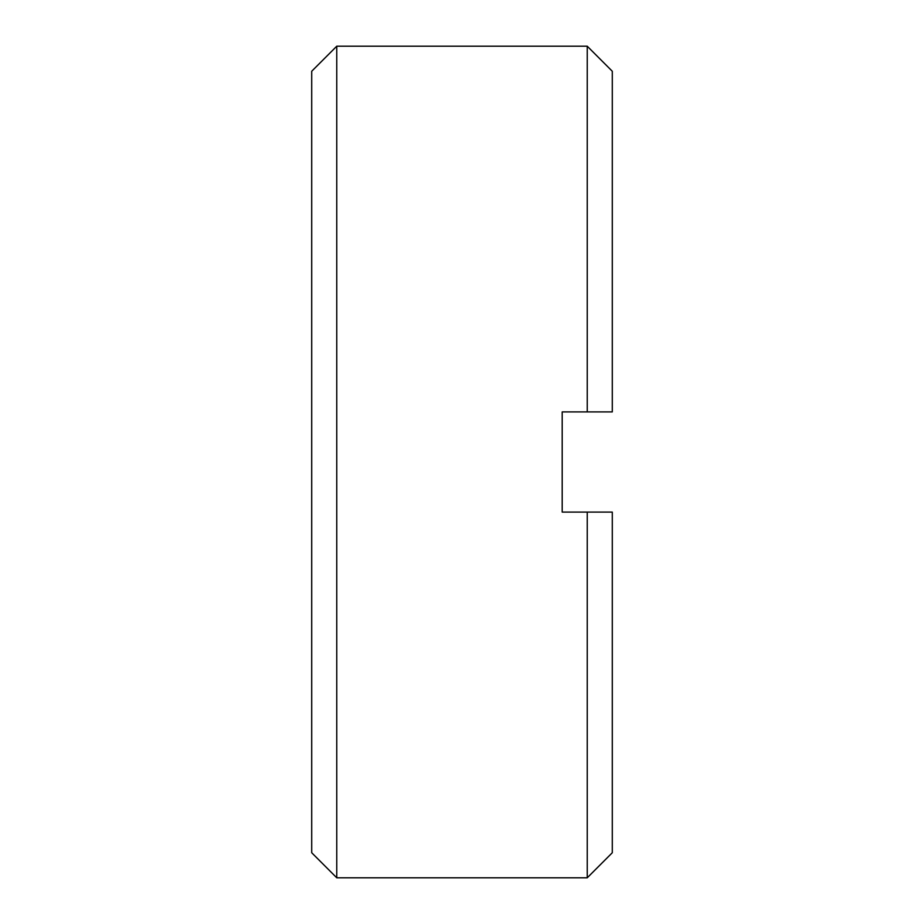 <?xml version="1.0" encoding="UTF-8"?>
<svg xmlns="http://www.w3.org/2000/svg" width="924" height="924" viewBox="0 0 924 924"><rect width="100%" height="100%" fill="white"/><g stroke="black" fill="none" stroke-linecap="round" stroke-linejoin="round"><path stroke-width="1.39" d="M562.196 512.092L562.196 411.908L562.196 512.092L587.237 512.092L587.237 877.8L336.763 877.8L336.763 46.2L587.237 46.2L587.237 411.908L612.289 411.908L612.289 71.252L587.237 46.2M562.196 411.908L587.237 411.908M336.763 877.8L311.711 852.748L311.711 71.252L336.763 46.2M587.237 512.092L612.289 512.092L612.289 852.748L587.237 877.8"/></g></svg>
